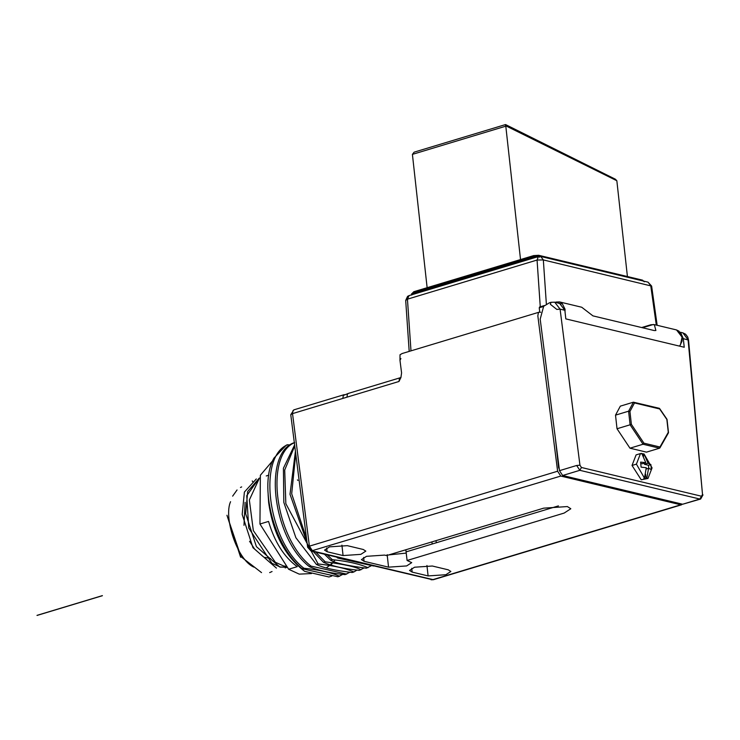 <?xml version="1.0" encoding="UTF-8"?>
<svg xmlns="http://www.w3.org/2000/svg" width="740" height="740" viewBox="0 0 740 740"><rect width="100%" height="100%" fill="white"/><g stroke="black" fill="none" stroke-linecap="round" stroke-linejoin="round"><path stroke-width="1.11" d="M564.167 513.07L570.817 508.75L567.367 506.558L543.669 508.158L386.595 555.574L384.606 555.093L366.504 556.323L361.425 559.625L364.062 561.299L388.546 567.154L406.649 565.934L411.727 562.631L407.093 560.476L564.167 513.07M540.681 312.28L539.238 312.141L538.35 312.835L537.841 315.915L557.618 471.223L560.781 476.06L680.791 504.791L682.437 504.18M559.163 468.17L558.654 468.05L555.389 438.478M402.19 353.517L400.026 354.738L399.979 360.325L400.914 358.539M561.16 303.974L556.545 302.623M543.521 306.489L539.247 307.775L539.719 312.086M559.135 467.902L558.654 468.05M398.98 381.479L399.406 378.538L400.377 377.705L348.355 393.412L347.384 394.235L346.958 397.177L398.98 381.479L400.914 377.548L401.579 372.914L399.979 360.325M539.247 307.775L539.719 307.007L539.247 307.775M410.987 350.862L407.444 299.173L405.696 300.431L407.564 296.361L409.081 295.593L407.444 299.173L537.064 260.045L538.452 256.539L540.783 256.475M641.663 327.543L650.96 324.74L654.308 324.62L655.89 330.503L654.16 330.539L592.943 315.878L581.723 307.239L559.514 301.92L556.156 302.04L555.685 302.817L556.156 302.04M559.486 470.668L576.663 465.479L579.947 465.192L581.446 467.486L701.455 496.216L699.837 499.047L700.66 499.028L682.65 504.236L562.65 475.496L559.486 470.668L540.191 319.097L543.669 306.286M546.361 304.057L543.336 259.925L537.064 260.045L540.283 307.035M657.157 325.304L651.626 286.084L543.336 259.925L540.727 256.466M556.804 309.422L550.329 304.279L551.06 302.299L554.704 302.179L560.087 309.135L556.804 309.422M543.669 306.295L549.496 302.771M554.704 302.179L559.588 303.345L564.861 310.282L565.813 318.894L684.241 347.254L683.288 338.633L681.013 333.444M641.081 453.592L644.022 453.944L652.07 467.884L648 478.438L641.229 479.807L632.025 465.46L636.095 454.897L640.489 453.574L641.737 453.398L645.798 462.694L642.209 463.776L640.849 463.453M659.664 408.961L666.86 419.46L668.285 432.308L659.96 447.006L643.92 443.168L643.051 444.24L659.562 448.2L659.96 447.006L659.562 448.2L646.492 452.14L629.971 448.19L617.021 428.747L615.514 415.14L620.342 406.14L633.422 402.19L634.513 402.939L659.664 408.961L659.044 408.332M701.455 496.216L702.519 494.533L688.071 339.78L682.909 332.871L680.153 332.214M643.92 443.168L631.368 424.325L630.091 424.797L643.051 444.24L629.971 448.19M631.368 424.325L629.943 411.459L628.593 411.19L630.091 424.797L617.021 428.747M659.34 408.314L633.422 402.19L628.593 411.19L615.514 415.14M648 478.438L643.809 478.271L644.466 478.077L636.409 464.137L640.489 453.574M668.285 432.308L668.146 433.029L668.285 432.308M644.355 463.129L644.485 464.322L648.074 463.24L644.022 453.944M643.365 454.138L643.606 456.312M648.074 463.24L650.867 464.554L651.348 469.604L648.564 468.281L646.741 478.623M644.466 478.077L646.288 467.736L641.099 467.144L640.618 462.102L645.798 462.694M646.085 478.817L645.585 474.257M648.813 468.365L648.471 465.275L644.485 464.322M648.564 468.281L646.27 468.975M648.471 465.275L650.867 464.554M405.835 549.765L407.093 560.476M432.327 566.017L448.264 569.828L450.864 571.474L445.868 574.721L428.099 575.923L412.152 572.103L409.562 570.457L414.557 567.219L432.327 566.017M343.064 555.564L327.126 551.744L324.536 550.098L329.522 546.86L347.291 545.658L363.238 549.478L365.828 551.115L360.833 554.362L343.064 555.564L341.917 545.14M346.958 397.177L292.522 413.614L290.764 414.705L293.919 409.84L292.947 410.672L292.522 413.614L309.403 546.157L312.567 550.986L433.39 579.707L681.605 504.782M560.781 476.06L311.041 551.041L432.567 579.725L680.791 504.791M557.618 471.223L309.403 546.157L307.637 547.249L308.543 547.748M290.764 414.705L307.637 547.249L311.041 551.041M373.598 566.017L337.708 558.025L336.746 557.202M371.166 565.813L366.337 568.209C346.598 565.591 334.684 562.909 330.614 560.171L324.481 554.26M304.223 520.442L297.276 465.849M364.071 567.959L359.242 570.355C343.786 568.745 331.871 566.072 323.51 562.317L313.261 551.577M307.063 542.735L290.006 494.283L295.427 451.317M339.392 557.525L337.708 558.025M368.021 567.7C359.418 563.926 347.513 561.244 332.288 559.662L330.614 560.171M332.288 559.662L327.265 554.926M303.132 511.812L298.137 472.647M360.917 569.846C356.865 567.108 344.951 564.435 325.193 561.808L323.51 562.317M325.193 561.808L315.851 552.197M306.526 538.498L291.69 493.802L295.732 453.713M294.751 445.998L284.706 469.993L285.834 503.663L318.098 563.945C334.295 565.73 346.2 568.413 353.822 571.992L352.138 572.501C335.109 570.503 323.195 567.83 316.415 564.454L295.88 537.73L283.818 502.368L283.411 468.244L294.613 444.916M349.872 572.242L345.043 574.638C329.8 573.056 317.895 570.374 309.32 566.6C273.014 538.591 262.913 455.211 292.994 443.103L294.677 442.594C264.596 454.702 274.697 538.091 310.994 566.091L309.32 566.6M342.777 574.379L337.949 576.784L302.216 568.736C273.698 546.148 258.584 485.089 273.93 458.134L286.371 445.101L287.582 444.74C257.492 456.858 267.603 540.237 303.9 568.237L302.216 568.736M353.822 571.992L356.976 570.096M318.098 563.945L316.415 564.454M346.727 574.129L310.994 566.091M339.632 576.275C331.307 572.557 319.393 569.874 303.9 568.237M304.658 571.345L328.986 576.987L304.658 571.345C285.011 556.175 273.014 533.272 268.666 502.636L268.13 494.671M328.986 576.987L331.798 576.044M289.904 445.036L287.582 444.74M326.636 567.617L329.587 565.462M330.928 564.195L332.306 562.678M330.429 565.601L335.007 559.976M272.736 460.696L260.36 475.247L259.953 524.013L268.546 521.423C274.632 542.068 284.197 557.146 297.23 566.655L288.637 569.245L299.238 574.129L311.457 573.565M288.637 569.245L259.953 524.013M297.961 480.399L297.415 479.89L297.961 480.399M537.601 257.048L532.994 257.687L413.466 293.762L411.644 295.066M651.626 286.084L648.018 282.153L650.738 285.64L656.297 325.091M520.525 259.564L505.799 126.179L412.411 154.373L414.15 152.153L505.531 124.57M427.137 287.758L412.411 154.373M616.818 180.727L505.762 125.8M627.418 276.538L616.883 181.106M505.346 124.912L505.799 126.179M616.809 180.727L615.421 179.228L505.549 124.561M456.303 139.425L465.108 136.771M102.37 595.663L37 615.393L102.37 595.663M102.379 595.691L37.037 615.44L102.407 595.709M286.833 566.405L283.651 565.952L275.354 562.28L253.33 530.589L249.352 500L258.991 479.058M259.315 478.068L246.753 495.68L248.732 528.009L271.904 563.316L280.201 566.988L287.333 567.192L279.896 567.081L256.41 546.629L245.661 513.736L247.696 491.462L259.315 478.059M240.611 557.229L226.949 515.253L241.036 556.748L261.544 572.621M256.318 478.956L244.404 492.054L242.184 514.448L252.951 547.674L276.446 568.126M285.187 567.922L286.889 567.303M269.656 572.603L272.052 571.53M241.656 486.911L240.472 487.475M237.05 489.963L232.647 496.133M230.566 501.702C223.471 517.103 236.883 559.773 253.866 567.118M270.59 558.571L264.837 557.368M262.802 556.341L254.532 548.969L249.546 541.264M243.987 525.326L245.088 502.312M435.99 540.663L436.304 542.762L558.423 505.892M654.308 324.62L676.527 329.938L679.015 331.178L682.058 337.218L680.504 344.646L679.505 346.117M555.176 302.29L559.514 301.92L562.002 303.16L565.046 309.2L565.036 311.892M555.832 302.142L555.268 302.308M544.279 305.629L539.719 307.007M581.446 467.486L579.836 470.316L699.837 499.047L682.65 504.236M576.663 465.479L579.836 470.316L562.65 475.496M642.533 327.755L653.402 324.471M579.947 465.192L560.087 309.135L564.861 310.282M702.519 494.533L688.552 340.123L683.288 338.633M632.025 465.46L636.409 464.137M629.943 411.459L634.513 402.939M431.882 541.902L432.197 544.002L436.304 542.762M432.197 544.002L406.149 551.864M387.159 554.639L388.546 567.154M406.279 553.085L388.74 554.926M363.636 557.414L364.062 561.299M326.701 547.933L327.126 551.744M426.943 565.499L428.099 575.923M411.736 568.292L412.152 572.103M348.355 393.412L343.277 395.475L342.851 398.416M539.599 256.354L539.58 257.233M643.365 281.2L642.57 280.164L538.683 255.291L539.479 256.327L532.893 256.78L532.994 257.687M538.202 255.309L533.596 255.624L532.893 256.78L413.364 292.855L413.466 293.762M533.596 255.624L413.808 291.708L413.364 292.855L411.551 293.854L411.616 294.964M253.061 482.138L252.238 480.935M539.238 312.141L401.986 353.572M400.377 377.705L401.015 377.317M409.192 351.398L405.696 300.431M676.527 329.938L682.252 337.338L682.04 341.168L679.681 346.163M539.543 307.007L544.344 305.555M551.06 302.299L549.265 302.845M688.552 340.123L687.747 337.033L685.61 334.221L682.909 332.871M700.66 499.028L703 494.884M659.581 408.48L667.027 419.349L668.498 432.641M668.461 432.817L659.923 447.894M433.39 579.707L431.05 579.771M293.919 409.84L344.248 394.651M409.081 295.593L538.442 256.549M648.018 282.153L540.792 256.484M642.57 280.164L644.318 281.811M538.683 255.291L533.337 255.624M413.808 291.708L411.514 294.058M37.019 615.356L102.388 595.626L37.019 615.356M266.252 475.959L268.768 475.2"/></g></svg>
